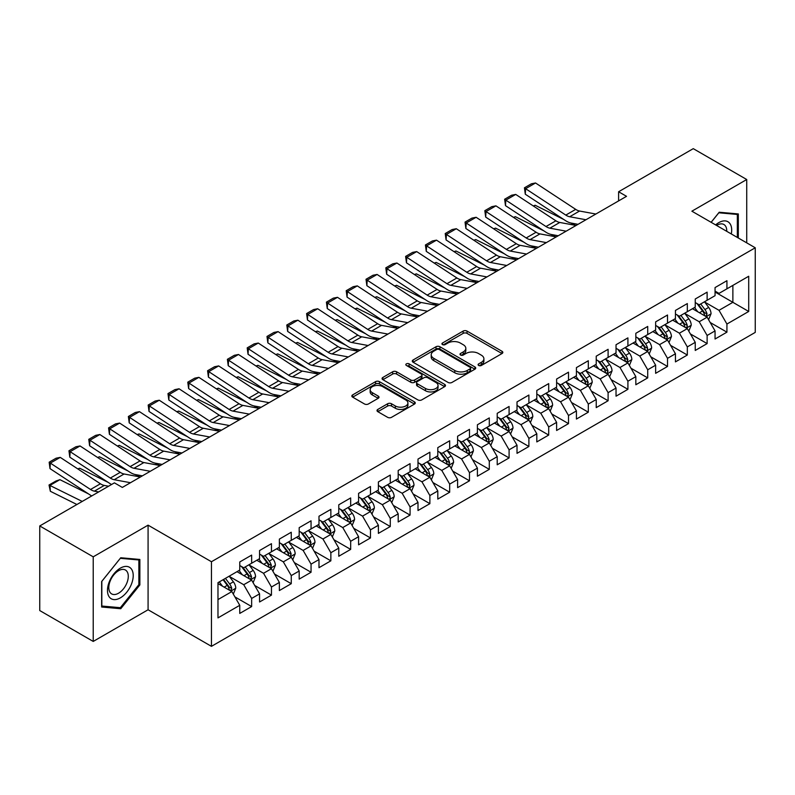 <?xml version="1.0" encoding="UTF-8"?>
<svg xmlns="http://www.w3.org/2000/svg" width="795" height="795" viewBox="0 0 795 795"><rect width="100%" height="100%" fill="white"/><g stroke="black" fill="none" stroke-linecap="round" stroke-linejoin="round"><path stroke-width="1.19" d="M478.65 365.462A1.928 1.113 0 0 0 481.373 365.462L502.023 353.536A2.753 1.59 0 0 0 502.828 352.414A2.753 1.59 0 0 0 502.023 351.291L467.033 331.088A2.753 1.59 0 0 0 463.147 331.088L442.497 343.013A1.928 1.113 0 0 0 441.931 343.798A1.928 1.113 0 0 0 442.497 344.583A1.928 1.113 0 0 0 445.22 344.583L447.893 343.043A8.795 5.078 0 0 1 460.335 343.043L463.247 344.732A8.795 5.078 0 0 1 465.82 348.319A8.795 5.078 0 0 1 463.247 351.907L460.573 353.457A1.928 1.113 0 0 0 460.007 354.242A1.928 1.113 0 0 0 460.573 355.027A1.928 1.113 0 0 0 463.296 355.027L465.969 353.477A8.795 5.078 0 0 1 478.411 353.477L481.323 355.166A8.795 5.078 0 0 1 483.897 358.754A8.795 5.078 0 0 1 481.323 362.351L478.65 363.891A1.928 1.113 0 0 0 478.083 364.676A1.928 1.113 0 0 0 478.65 365.462L478.65 363.891M377.814 409.425A2.753 1.59 0 0 0 377.009 410.548A2.753 1.59 0 0 0 377.814 411.671L387.632 417.335A2.753 1.59 0 0 0 391.518 417.335L414.453 404.099A2.753 1.59 0 0 0 415.258 402.976A2.753 1.59 0 0 0 414.453 401.853L379.463 381.65A2.753 1.59 0 0 0 375.578 381.65L352.642 394.896A2.753 1.59 0 0 0 351.837 396.019A2.753 1.59 0 0 0 352.642 397.142L364.498 403.979A2.753 1.59 0 0 0 368.383 403.979L378.201 398.315A2.753 1.59 0 0 0 379.006 397.192A2.753 1.59 0 0 0 378.201 396.069L372.318 392.68A7.354 4.243 0 0 1 370.172 389.679A7.354 4.243 0 0 1 374.703 385.754A7.354 4.243 0 0 1 382.723 386.668L405.758 399.974A7.354 4.243 0 0 1 407.915 402.976A7.354 4.243 0 0 1 403.373 406.901A7.354 4.243 0 0 1 395.353 405.977L391.518 403.761A2.753 1.59 0 0 0 387.632 403.761L377.814 409.425L377.814 411.671M93.224 556.828L93.224 641.436L148.079 609.765L148.079 525.157L93.224 556.828L39.75 525.952L114.41 482.853L122.331 487.424L626.53 196.325L618.609 191.754L618.609 200.897M148.079 525.157L211.45 561.737L755.25 247.782L755.25 332.389L211.45 646.345L211.45 561.737M746.734 242.863L746.734 179.521L691.879 211.192L755.25 247.782M746.734 179.521L693.27 148.655L618.609 191.754M448.082 382.435A2.753 1.59 0 0 0 451.967 382.435L474.913 369.198A2.753 1.59 0 0 0 475.718 368.075A2.753 1.59 0 0 0 474.913 366.952L439.923 346.749A2.753 1.59 0 0 0 436.028 346.749L413.092 359.986A2.753 1.59 0 0 0 412.287 361.109A2.753 1.59 0 0 0 413.092 362.232L448.082 382.435M407.159 365.879A1.928 1.113 0 0 1 409.107 366.147L409.107 363.862L444.683 384.402A2.753 1.59 0 0 1 445.488 385.525A2.753 1.59 0 0 1 444.683 386.648L421.748 399.885A2.753 1.59 0 0 1 417.862 399.885L382.872 379.682L382.872 377.446A2.753 1.59 0 0 0 382.067 378.569A2.753 1.59 0 0 0 382.872 379.682M382.872 377.446L392.68 371.772A2.753 1.59 0 0 1 396.576 371.772L410.767 379.97A2.753 1.59 0 0 0 414.652 379.97L421.161 376.204A2.753 1.59 0 0 0 421.966 375.081A2.753 1.59 0 0 0 421.161 373.958L406.384 365.432A1.928 1.113 0 0 1 405.828 364.647A1.928 1.113 0 0 1 407.01 363.623A1.928 1.113 0 0 1 409.107 363.862M715.053 292.023L732.871 302.319L732.871 285.395L748.711 276.253L726.928 288.823L726.928 280.705L715.053 287.571L715.053 295.68L707.123 300.262L707.123 292.143L695.247 299L695.247 307.118L687.327 311.69L687.327 303.571L675.442 310.438L675.442 318.557L667.522 323.128L667.522 315.009L655.636 321.866L655.636 329.985L647.716 334.556L647.716 326.437L635.831 333.304L635.831 341.423L627.911 345.994L627.911 337.875L616.036 344.732L616.036 352.851L608.105 357.422L608.105 349.303L596.23 356.17L596.23 364.289L588.31 368.86L588.31 360.741L576.425 367.598L576.425 375.717L568.505 380.288L568.505 372.179L556.619 379.036L556.619 387.155L548.699 391.726L548.699 383.607L536.814 390.464L536.814 398.583L528.894 403.154L528.894 395.045L517.018 401.902L517.018 410.021L509.088 414.592L509.088 406.474L497.213 413.33L497.213 421.449L489.293 426.031L489.293 417.912L477.407 424.769L477.407 432.887L469.487 437.459L469.487 429.34L457.602 436.207L457.602 444.316L449.682 448.897L449.682 440.778L437.797 447.635L437.797 455.754L429.876 460.325L429.876 452.206L418.001 459.073L418.001 467.182L410.071 471.763L410.071 463.644L398.196 470.501L398.196 478.62L390.275 483.191L390.275 475.072L378.39 481.939L378.39 490.058L370.47 494.629L370.47 486.51L358.585 493.367L358.585 501.486L350.665 506.057L350.665 497.938L338.779 504.805L338.779 512.924L330.859 517.495L330.859 509.376L318.984 516.233L318.984 524.352L311.054 528.923L311.054 520.805L299.178 527.671L299.178 535.79L291.258 540.361L291.258 532.243L279.373 539.099L279.373 547.218L271.453 551.79L271.453 543.681L259.567 550.538L259.567 558.656L251.647 563.228L251.647 555.109L239.762 561.966L239.762 570.085L217.979 582.665L217.979 617.884L239.762 605.303L231.842 591.579L217.979 583.58M748.711 276.253L748.711 311.461L726.928 324.042L719.008 310.318L704.648 302.03M710.193 322.502L726.928 332.161L726.928 324.042M726.928 332.161L715.053 339.018L715.053 330.899L707.123 335.47L699.202 321.756L684.853 313.469M690.398 333.93L707.123 343.589L707.123 335.47M707.123 343.589L695.247 350.456L695.247 342.337L687.327 346.908L679.407 333.184L665.047 324.897M670.592 345.368L687.327 355.027L687.327 346.908M687.327 355.027L675.442 361.884L675.442 353.765L667.522 358.336L659.602 344.623L645.242 336.335M650.787 356.796L667.522 366.455L667.522 358.336M667.522 366.455L655.636 373.322L655.636 365.203L647.716 369.774L639.796 356.051L625.436 347.763M630.982 368.234L647.716 377.893L647.716 369.774M647.716 377.893L635.831 384.75L635.831 376.631L627.911 381.212L619.991 367.489L605.631 359.201M611.176 379.662L627.911 389.321L627.911 381.212M627.911 389.321L616.036 396.188L616.036 388.069L608.105 392.641L600.185 378.917L585.836 370.629M591.381 391.1L608.105 400.76L608.105 392.641M608.105 400.76L596.23 407.616L596.23 399.497L588.31 404.079L580.39 390.355L566.03 382.067M571.575 402.528L588.31 412.188L588.31 404.079M588.31 412.188L576.425 419.054L576.425 410.935L568.505 415.507L560.584 401.783L546.225 393.495M551.77 413.966L568.505 423.626L568.505 415.507M568.505 423.626L556.619 430.483L556.619 422.364L548.699 426.945L540.779 413.221L526.419 404.933M531.964 425.395L548.699 435.064L548.699 426.945M548.699 435.064L536.814 441.921L536.814 433.802L528.894 438.373L520.973 424.659L506.614 416.361M512.159 436.833L528.894 446.492L528.894 438.373M528.894 446.492L517.018 453.349L517.018 445.24L509.088 449.811L501.168 436.087L486.818 427.799M492.363 448.261L509.088 457.93L509.088 449.811M509.088 457.93L497.213 464.787L497.213 456.668L489.293 461.239L481.373 447.525L467.013 439.228M472.558 459.699L489.293 469.358L489.293 461.239M489.293 469.358L477.407 476.215L477.407 468.106L469.487 472.677L461.567 458.953L447.207 450.666M452.753 471.127L469.487 480.796L469.487 472.677M469.487 480.796L457.602 487.653L457.602 479.534L449.682 484.105L441.762 470.392L427.402 462.104M432.947 482.565L449.682 492.224L449.682 484.105M449.682 492.224L437.797 499.091L437.797 490.972L429.876 495.543L421.956 481.82L407.597 473.532M413.142 494.003L429.876 503.662L429.876 495.543M429.876 503.662L418.001 510.519L418.001 502.4L410.071 506.972L402.151 493.258L387.791 484.97M393.346 505.431L410.071 515.09L410.071 506.972M410.071 515.09L398.196 521.957L398.196 513.838L390.275 518.41L382.355 504.686L367.996 496.398M373.541 516.869L390.275 526.529L390.275 518.41M390.275 526.529L378.39 533.385L378.39 525.266L370.47 529.838L362.55 516.124L348.19 507.836M353.735 528.297L370.47 537.957L370.47 529.838M370.47 537.957L358.585 544.823L358.585 536.705L350.665 541.276L342.744 527.552L328.385 519.264M333.93 539.735L350.665 549.395L350.665 541.276M350.665 549.395L338.779 556.252L338.779 548.133L330.859 552.714L322.939 538.99L308.579 530.702M314.124 551.164L330.859 560.823L330.859 552.714M330.859 560.823L318.984 567.69L318.984 559.571L311.054 564.142L303.134 550.418L288.774 542.13M294.329 562.602L311.054 572.261L311.054 564.142M311.054 572.261L299.178 579.118L299.178 570.999L291.258 575.58L283.328 561.856L268.978 553.568M274.523 574.03L291.258 583.689L291.258 575.58M291.258 583.689L279.373 590.556L279.373 582.437L271.453 587.008L263.533 573.284L249.173 564.997M254.718 585.468L271.453 595.127L271.453 587.008M271.453 595.127L259.567 601.984L259.567 593.865L251.647 598.446L243.727 584.722L229.367 576.435M234.913 596.896L251.647 606.565L251.647 598.446M251.647 606.565L239.762 613.422L239.762 605.303M239.762 565.513L243.727 567.799L251.647 563.228M217.979 599.589L231.842 591.579M259.567 554.085L263.533 556.371L271.453 551.79M243.727 584.722L251.647 580.151L236.989 571.684M259.567 593.865L251.647 580.151M279.373 542.647L283.328 544.933L291.258 540.361M263.533 573.284L271.453 568.713L256.795 560.256M279.373 582.437L271.453 568.713M299.178 531.209L303.134 533.505L311.054 528.923M283.328 561.856L291.258 557.285L276.6 548.818M299.178 570.999L291.258 557.285M318.984 519.781L322.939 522.067L330.859 517.495M303.134 550.418L311.054 545.847L296.406 537.39M318.984 559.571L311.054 545.847M338.779 508.343L342.744 510.638L350.665 506.057M322.939 538.99L330.859 534.419L316.211 525.952M338.779 548.133L330.859 534.419M358.585 496.915L362.55 499.2L370.47 494.629M342.744 527.552L350.665 522.981L336.007 514.524M358.585 536.705L350.665 522.981M378.39 485.477L382.355 487.762L390.275 483.191M362.55 516.124L370.47 511.553L355.812 503.086M378.39 525.266L370.47 511.553M398.196 474.049L402.151 476.334L410.071 471.763M382.355 504.686L390.275 500.115L375.618 491.658M398.196 513.838L390.275 500.115M418.001 462.611L421.956 464.896L429.876 460.325M402.151 493.258L410.071 488.687L395.423 480.22M418.001 502.4L410.071 488.687M437.797 451.182L441.762 453.468L449.682 448.897M421.956 481.82L429.876 477.248L415.228 468.792M437.797 490.972L429.876 477.248M457.602 439.744L461.567 442.03L469.487 437.459M441.762 470.392L449.682 465.81L435.024 457.354M457.602 479.534L449.682 465.81M477.407 428.316L481.373 430.602L489.293 426.031M461.567 458.953L469.487 454.382L454.829 445.925M477.407 468.106L469.487 454.382M497.213 416.878L501.168 419.164L509.088 414.592M481.373 447.525L489.293 442.944L474.635 434.487M497.213 456.668L489.293 442.944M517.018 405.45L520.973 407.736L528.894 403.154M501.168 436.087L509.088 431.516L494.44 423.049M517.018 445.24L509.088 431.516M536.814 394.012L540.779 396.298L548.699 391.726M520.973 424.659L528.894 420.078L514.246 411.621M536.814 433.802L528.894 420.078M556.619 382.584L560.584 384.869L568.505 380.288M540.779 413.221L548.699 408.65L534.041 400.183M556.619 422.364L548.699 408.65M576.425 371.146L580.39 373.431L588.31 368.86M560.584 401.783L568.505 397.212L553.847 388.755M576.425 410.935L568.505 397.212M596.23 359.708L600.185 362.003L608.105 357.422M580.39 390.355L588.31 385.784L573.652 377.317M596.23 399.497L588.31 385.784M616.036 348.28L619.991 350.565L627.911 345.994M600.185 378.917L608.105 374.346L593.458 365.889M616.036 388.069L608.105 374.346M635.831 336.841L639.796 339.137L647.716 334.556M619.991 367.489L627.911 362.918L613.263 354.451M635.831 376.631L627.911 362.918M655.636 325.413L659.602 327.699L667.522 323.128M639.796 356.051L647.716 351.479L633.058 343.023M655.636 365.203L647.716 351.479M675.442 313.975L679.407 316.261L687.327 311.69M659.602 344.623L667.522 340.051L652.864 331.585M675.442 353.765L667.522 340.051M695.247 302.547L699.202 304.833L707.123 300.262M679.407 333.184L687.327 328.613L672.669 320.156M695.247 342.337L687.327 328.613M715.053 291.109L719.008 293.395L726.928 288.823M699.202 321.756L707.123 317.185L692.475 308.718M715.053 330.899L707.123 317.185M39.75 525.952L39.75 610.56L93.224 641.436M148.079 609.765L211.45 646.345M719.008 310.318L732.871 302.319L748.711 311.461M738.317 238.003L738.317 213.944L719.207 212.235L711.118 222.302M139.86 584.941L139.86 559.461L120.751 557.752L101.641 581.533L101.641 607.012L120.751 608.722L139.86 584.941L138.867 584.375M479.425 365.73L481.323 364.637A8.795 5.078 0 0 0 483.897 361.039L483.897 358.754M465.82 348.319L465.82 350.605A8.795 5.078 0 0 1 463.247 354.192L461.339 355.295M501.993 353.556L467.033 333.383A2.753 1.59 0 0 0 463.147 333.383L443.262 344.861M474.873 369.218L439.923 349.035A2.753 1.59 0 0 0 436.028 349.035L413.132 362.252M470.054 368.86A1.928 1.113 0 0 0 470.61 368.075A1.928 1.113 0 0 0 470.054 367.29L439.337 349.552A1.928 1.113 0 0 0 436.614 349.552L433.802 351.181A8.795 5.078 0 0 0 431.218 354.769A8.795 5.078 0 0 0 433.802 358.366L454.79 370.48A8.795 5.078 0 0 0 467.231 370.48L470.054 368.86L470.054 371.146A1.928 1.113 0 0 0 470.61 370.361L470.61 368.075M431.218 354.769L431.218 357.054A8.795 5.078 0 0 0 433.802 360.652L433.802 358.366M470.054 371.146L467.231 372.776A8.795 5.078 0 0 1 454.79 372.776L433.802 360.652M382.902 379.712L392.68 374.057L392.68 371.772M421.966 375.081L421.966 377.377A2.753 1.59 0 0 1 421.161 378.49L414.652 382.256A2.753 1.59 0 0 1 410.767 382.256L396.576 374.057A2.753 1.59 0 0 0 392.68 374.057M409.107 366.147L444.644 386.668M425.484 388.467A7.354 4.243 0 0 0 433.504 389.391A7.354 4.243 0 0 0 438.045 385.466A7.354 4.243 0 0 0 435.889 382.465L427.77 377.774A2.753 1.59 0 0 0 423.884 377.774L417.375 381.54A2.753 1.59 0 0 0 416.57 382.663A2.753 1.59 0 0 0 417.375 383.786L425.484 388.467L425.484 390.752A7.354 4.243 0 0 0 433.504 391.677A7.354 4.243 0 0 0 438.045 387.751L438.045 385.466M416.57 382.663L416.57 384.949A2.753 1.59 0 0 0 417.375 386.072L417.375 383.786M425.484 390.752L417.375 386.072M407.915 402.976L407.915 405.261A7.354 4.243 0 0 1 403.373 409.187A7.354 4.243 0 0 1 395.353 408.262L391.518 406.046A2.753 1.59 0 0 0 387.632 406.046L377.854 411.691M370.172 389.679L370.172 391.965A7.354 4.243 0 0 0 372.318 394.966L372.318 392.68M378.162 398.335L372.318 394.966M414.453 401.853L414.453 404.099L379.463 383.935A2.753 1.59 0 0 0 375.578 383.935L352.682 397.162M118.723 607.549L120.751 608.722M708.593 319.719L711.048 313.727A7.423 4.283 -120 0 0 708.683 307.407L704.469 301.792M533.236 205.925L535.184 205.259L563.744 219.47M570.8 222.978L575.361 225.253A21.008 12.124 60 0 1 575.61 225.383M697.771 311.779L694.572 307.506M705.731 316.37L707.043 314.045A7.423 4.283 -120 0 0 704.917 309.583L700.713 303.968M698.308 304.316L703.505 311.252A3.776 2.186 60 0 1 704.191 312.395L707.043 314.045M697.006 303.561L702.542 310.954A7.423 4.283 60 0 1 704.668 315.416L704.817 315.844M535.184 205.259L533.614 206.163M585.965 219.748L569.677 216.747A14.002 8.089 60 0 1 565.802 215.097L525.624 188.703L525.286 194.209L565.464 220.603A21.008 12.124 -120 0 0 571.267 223.077L578.035 224.329M595.862 214.034L579.575 211.033A14.002 8.089 60 0 1 575.699 209.373L535.532 182.979L525.624 188.703L524.442 187.809L531.368 183.804L535.532 182.979M525.286 194.209L524.442 187.809M688.788 331.147L691.243 325.165A7.423 4.283 -120 0 0 688.877 318.845L684.674 313.22M513.441 217.353L515.389 216.687L543.939 230.908M550.995 234.416L555.556 236.691A21.008 12.124 60 0 1 555.804 236.811M677.966 323.207L674.766 318.944M685.926 327.808L687.079 326.775L687.238 325.473A7.423 4.283 -120 0 0 685.111 321.011L680.908 315.396M678.503 315.744L683.7 322.681A3.776 2.186 60 0 1 684.386 323.833L687.238 325.473M677.201 314.989L682.736 322.382A7.423 4.283 60 0 1 684.863 326.844L685.012 327.282M515.389 216.687L513.808 217.601M668.983 342.585L671.437 336.593A7.423 4.283 -120 0 0 669.072 330.273L664.868 324.658M493.635 228.791L495.583 228.125L524.134 242.336M531.189 245.844L535.76 248.12A21.008 12.124 60 0 1 536.009 248.249M658.161 334.645L654.961 330.372M666.121 339.236L667.432 336.911A7.423 4.283 -120 0 0 665.306 332.449L661.102 326.834M658.697 327.182L663.895 334.119A3.776 2.186 60 0 1 664.58 335.261L667.432 336.911M657.395 326.427L662.931 333.821A7.423 4.283 60 0 1 665.057 338.282L665.206 338.71M495.583 228.125L494.003 229.04M566.159 231.176L549.872 228.175A14.002 8.089 60 0 1 545.996 226.525L505.819 200.131L505.481 205.637L545.658 232.031A21.008 12.124 -120 0 0 551.462 234.515L558.229 235.757M576.067 225.462L559.769 222.461A14.002 8.089 60 0 1 555.904 220.811L515.726 194.417L505.819 200.131L504.636 199.237L511.573 195.242L515.726 194.417M505.481 205.637L504.636 199.237M546.354 242.614L530.066 239.613A14.002 8.089 60 0 1 526.191 237.963L486.023 211.569L485.675 217.075L525.853 243.469A21.008 12.124 -120 0 0 531.666 245.943L538.424 247.195M556.261 236.9L539.974 233.899A14.002 8.089 60 0 1 536.098 232.239L495.921 205.845L486.023 211.569L484.831 210.675L491.767 206.67L495.921 205.845M485.675 217.075L484.831 210.675M731.291 233.949A18.206 10.514 120 0 0 729.959 223.624A18.206 10.514 120 0 0 715.639 224.915M726.739 231.315A13.783 7.96 120 0 0 725.447 225.949A13.783 7.96 120 0 0 723.897 224.508A13.783 7.96 120 0 0 716.573 225.452M718.769 212.782L737.333 214.451L737.333 237.427M736.1 213.746L737.333 214.451M711.157 222.322L718.809 212.802M109.203 596.876A18.206 10.514 120 0 0 126.783 592.166A18.206 10.514 120 0 0 131.493 569.141A18.206 10.514 120 0 0 113.914 573.851A18.206 10.514 120 0 0 109.203 596.876M110.108 592.464A13.783 7.96 120 0 0 111.658 593.905A13.783 7.96 120 0 0 124.477 587.465A13.783 7.96 120 0 0 126.981 571.466A13.783 7.96 120 0 0 125.441 570.025A13.783 7.96 120 0 0 112.612 576.464A13.783 7.96 120 0 0 110.108 592.464M120.353 558.319L138.867 559.968L138.867 584.663L120.353 607.698L101.83 606.038L101.83 581.354L120.313 558.299M137.644 559.263L138.867 559.968M649.187 354.023L651.642 348.031A7.423 4.283 -120 0 0 649.267 341.711L645.063 336.096M473.83 240.219L475.778 239.563L504.328 253.774M511.384 257.282L515.955 259.558A21.008 12.124 60 0 1 516.203 259.677M638.355 346.073L635.155 341.81M646.315 350.675L647.468 349.641L647.627 348.339A7.423 4.283 -120 0 0 645.51 343.877L641.297 338.263M638.902 338.61L644.089 345.547A3.776 2.186 60 0 1 644.785 346.7L647.627 348.339M637.59 337.865L643.125 345.249A7.423 4.283 60 0 1 645.252 349.721L645.401 350.148M475.778 239.563L474.198 240.468M629.382 365.452L631.836 359.459A7.423 4.283 -120 0 0 629.461 353.139L625.258 347.524M454.024 251.657L455.972 250.991L484.533 265.202M491.578 268.72L496.15 270.986A21.008 12.124 60 0 1 496.398 271.115M618.55 357.512L615.36 353.238M626.52 362.103L627.831 359.777A7.423 4.283 -120 0 0 625.705 355.315L621.491 349.701M619.096 350.048L624.294 356.985A3.776 2.186 60 0 1 624.979 358.128L627.831 359.777M617.785 349.293L623.33 356.687A7.423 4.283 60 0 1 625.446 361.149L625.605 361.576M455.972 250.991L454.402 251.906M526.548 254.052L510.261 251.051A14.002 8.089 60 0 1 506.395 249.392L466.218 222.998L465.88 228.503L506.047 254.897A21.008 12.124 -120 0 0 511.861 257.381L518.628 258.623M536.456 248.328L520.169 245.327A14.002 8.089 60 0 1 516.293 243.677L476.116 217.283L466.218 222.998L465.035 222.103L471.962 218.108L476.116 217.283M465.88 228.503L465.035 222.103M506.753 265.48L490.455 262.479A14.002 8.089 60 0 1 486.59 260.83L446.412 234.436L446.075 239.941L486.252 266.335A21.008 12.124 -120 0 0 492.055 268.809L498.823 270.062M516.651 259.766L500.363 256.765A14.002 8.089 60 0 1 496.487 255.116L456.31 228.721L446.412 234.436L445.23 233.541L452.156 229.536L456.31 228.721M446.075 239.941L445.23 233.541M609.576 376.89L612.031 370.897A7.423 4.283 -120 0 0 609.666 364.577L605.452 358.962M434.219 263.095L436.167 262.429L464.727 276.64M471.783 280.148L476.344 282.424A21.008 12.124 60 0 1 476.593 282.553M598.754 368.94L595.554 364.676M606.714 373.541L608.026 371.215A7.423 4.283 -120 0 0 605.899 366.743L601.696 361.129M599.291 361.477L604.488 368.413A3.776 2.186 60 0 1 605.174 369.566L608.026 371.215M597.989 360.731L603.524 368.115A7.423 4.283 60 0 1 605.651 372.587L605.8 373.014M436.167 262.429L434.597 263.334M486.947 276.918L470.66 273.917A14.002 8.089 60 0 1 466.784 272.258L426.607 245.864L426.269 251.369L466.446 277.763A21.008 12.124 -120 0 0 472.25 280.247L479.017 281.49M496.845 271.194L480.558 268.193A14.002 8.089 60 0 1 476.682 266.544L436.515 240.15L426.607 245.864L425.424 244.969L432.351 240.974L436.515 240.15M426.269 251.369L425.424 244.969M589.771 388.318L592.225 382.325A7.423 4.283 -120 0 0 589.86 376.005L585.647 370.391M414.424 274.523L416.371 273.858L444.922 288.068M451.977 291.586L456.539 293.852A21.008 12.124 60 0 1 456.787 293.981M578.949 380.378L575.749 376.105M586.909 384.969L588.221 382.643A7.423 4.283 -120 0 0 586.094 378.182L581.89 372.567M579.485 372.915L584.683 379.851A3.776 2.186 60 0 1 585.368 381.004L588.221 382.643M578.184 372.159L583.719 379.553A7.423 4.283 60 0 1 585.845 384.015L585.995 384.442M416.371 273.858L414.791 274.772M467.142 288.347L450.854 285.345A14.002 8.089 60 0 1 446.979 283.696L406.802 257.302L406.464 262.807L446.641 289.201A21.008 12.124 -120 0 0 452.444 291.676L459.212 292.928M477.04 282.632L460.752 279.631A14.002 8.089 60 0 1 456.887 277.982L416.709 251.588L406.802 257.302L405.619 256.407L412.555 252.403L416.709 251.588M406.464 262.807L405.619 256.407M569.965 399.756L572.42 393.764A7.423 4.283 -120 0 0 570.055 387.443L565.851 381.829M394.618 285.962L396.566 285.296L425.116 299.506M432.172 303.014L436.743 305.29A21.008 12.124 60 0 1 436.992 305.419M559.143 391.816L555.944 387.543M567.103 396.407L568.415 394.082A7.423 4.283 -120 0 0 566.288 389.61L562.085 383.995M559.68 384.343L564.877 391.279A3.776 2.186 60 0 1 565.563 392.432L568.415 394.082M558.378 383.597L563.913 390.981A7.423 4.283 60 0 1 566.04 395.453L566.189 395.88M396.566 285.296L394.986 286.2M550.17 411.184L552.624 405.192A7.423 4.283 -120 0 0 550.249 398.871L546.046 393.257M374.813 297.39L376.76 296.724L405.311 310.934M412.366 314.452L416.938 316.718A21.008 12.124 60 0 1 417.186 316.847M539.338 403.244L536.138 398.971M547.298 407.845L548.61 405.51A7.423 4.283 -120 0 0 546.493 401.048L542.279 395.433M539.885 395.781L545.072 402.717A3.776 2.186 60 0 1 545.768 403.87L548.61 405.51M538.573 395.026L544.108 402.419A7.423 4.283 60 0 1 546.235 406.881L546.384 407.308M376.76 296.724L375.18 297.638M530.364 422.622L532.819 416.63A7.423 4.283 -120 0 0 530.444 410.309L526.24 404.695M355.007 308.828L356.955 308.162L385.515 322.373M392.561 325.88L397.132 328.156A21.008 12.124 60 0 1 397.381 328.285M519.532 414.682L516.343 410.409M527.502 419.273L528.814 416.948A7.423 4.283 -120 0 0 526.688 412.476L522.474 406.861M520.079 407.219L525.276 414.155A3.776 2.186 60 0 1 525.962 415.298L528.814 416.948M518.767 406.464L524.312 413.857A7.423 4.283 60 0 1 526.429 418.319L526.588 418.746M356.955 308.162L355.385 309.066M510.559 434.05L513.014 428.058A7.423 4.283 -120 0 0 510.648 421.738L506.435 416.123M335.202 320.256L337.15 319.59L365.71 333.801M372.766 337.319L377.327 339.594A21.008 12.124 60 0 1 377.575 339.713M499.737 426.11L496.537 421.847M507.697 430.711L509.009 428.376A7.423 4.283 -120 0 0 506.882 423.914L502.678 418.299M500.274 418.647L505.471 425.583A3.776 2.186 60 0 1 506.157 426.736L509.009 428.376M498.972 417.892L504.507 425.285A7.423 4.283 60 0 1 506.634 429.747L506.783 430.175M337.15 319.59L335.579 320.504M490.753 445.488L493.208 439.496A7.423 4.283 -120 0 0 490.843 433.176L486.629 427.561M315.406 331.694L317.354 331.028L345.904 345.239M352.96 348.747L357.521 351.022A21.008 12.124 60 0 1 357.77 351.151M479.932 437.548L476.732 433.275M487.892 442.139L489.203 439.814A7.423 4.283 -120 0 0 487.077 435.352L482.873 429.727M480.468 430.085L485.666 437.021A3.776 2.186 60 0 1 486.351 438.164L489.203 439.814M479.166 429.33L484.702 436.723A7.423 4.283 60 0 1 486.828 441.185L486.977 441.613M317.354 331.028L315.774 331.932M470.948 456.916L473.403 450.924A7.423 4.283 -120 0 0 471.038 444.604L466.834 438.989M295.601 343.122L297.549 342.456L326.099 356.677M333.155 360.185L337.726 362.46A21.008 12.124 60 0 1 337.974 362.58M460.126 448.976L456.926 444.713M468.086 453.577L469.239 452.544L469.398 451.242A7.423 4.283 -120 0 0 467.271 446.78L463.068 441.165M460.663 441.513L465.86 448.45A3.776 2.186 60 0 1 466.546 449.602L469.398 451.242M459.361 440.758L464.896 448.151A7.423 4.283 60 0 1 467.023 452.613L467.172 453.051M297.549 342.456L295.969 343.37M451.153 468.354L453.607 462.362A7.423 4.283 -120 0 0 451.232 456.042L447.029 450.427M275.795 354.56L277.743 353.894L306.294 368.105M313.349 371.613L317.921 373.889A21.008 12.124 60 0 1 318.169 374.018M440.321 460.414L437.121 456.141M448.281 465.005L449.592 462.68A7.423 4.283 -120 0 0 447.476 458.218L443.262 452.594M440.867 452.951L446.055 459.888A3.776 2.186 60 0 1 446.75 461.03L449.592 462.68M439.555 452.196L445.091 459.59A7.423 4.283 60 0 1 447.217 464.051L447.366 464.479M277.743 353.894L276.163 354.799M431.347 479.783L433.802 473.79A7.423 4.283 -120 0 0 431.427 467.48L427.223 461.855M255.99 365.988L257.938 365.322L286.498 379.543M293.544 383.051L298.115 385.327A21.008 12.124 60 0 1 298.363 385.446M420.515 471.842L417.325 467.579M428.475 476.444L429.797 474.108A7.423 4.283 -120 0 0 427.67 469.646L423.457 464.032M421.062 464.379L426.259 471.316A3.776 2.186 60 0 1 426.945 472.469L429.797 474.108M419.75 463.624L425.295 471.018A7.423 4.283 60 0 1 427.412 475.48L427.571 475.917M257.938 365.322L256.368 366.237M411.542 491.221L413.996 485.228A7.423 4.283 -120 0 0 411.631 478.908L407.418 473.293M236.185 377.426L238.132 376.76L266.693 390.971M273.748 394.479L278.31 396.755A21.008 12.124 60 0 1 278.558 396.884M400.72 483.281L397.52 479.007M408.68 487.872L409.991 485.546A7.423 4.283 -120 0 0 407.865 481.084L403.661 475.47M401.256 475.817L406.454 482.754A3.776 2.186 60 0 1 407.139 483.897L409.991 485.546M399.955 475.062L405.49 482.456A7.423 4.283 60 0 1 407.616 486.918L407.765 487.345M238.132 376.76L236.562 377.665M391.736 502.649L394.191 496.666A7.423 4.283 -120 0 0 391.826 490.346L387.612 484.721M216.379 388.854L218.327 388.189L246.887 402.409M253.943 405.917L258.504 408.193A21.008 12.124 60 0 1 258.753 408.312M380.914 494.709L377.714 490.445M388.874 499.31L390.027 498.276L390.186 496.974A7.423 4.283 -120 0 0 388.059 492.512L383.856 486.898M381.451 487.246L386.648 494.182A3.776 2.186 60 0 1 387.334 495.335L390.186 496.974M380.149 486.49L385.684 493.884A7.423 4.283 60 0 1 387.811 498.346L387.96 498.783M218.327 388.189L216.757 389.103M371.931 514.087L374.385 508.094A7.423 4.283 -120 0 0 372.02 501.774L367.817 496.159M196.584 400.292L198.531 399.627L227.082 413.837M234.137 417.345L238.709 419.621A21.008 12.124 60 0 1 238.957 419.75M361.109 506.147L357.909 501.874M369.069 510.738L370.381 508.412A7.423 4.283 -120 0 0 368.254 503.951L364.05 498.336M361.646 498.684L366.843 505.62A3.776 2.186 60 0 1 367.529 506.763L370.381 508.412M360.344 497.928L365.879 505.322A7.423 4.283 60 0 1 368.005 509.784L368.155 510.211M198.531 399.627L196.951 400.541M352.125 525.525L354.59 519.532A7.423 4.283 -120 0 0 352.215 513.212L348.011 507.598M176.778 411.721L178.726 411.065L207.276 425.275M214.332 428.783L218.903 431.059A21.008 12.124 60 0 1 219.152 431.178M341.303 517.575L338.104 513.312M349.263 522.176L350.416 521.142L350.575 519.841A7.423 4.283 -120 0 0 348.458 515.379L344.245 509.764M341.85 510.112L347.037 517.048A3.776 2.186 60 0 1 347.733 518.201L350.575 519.841M340.538 509.366L346.073 516.75A7.423 4.283 60 0 1 348.2 521.222L348.349 521.649M178.726 411.065L177.146 411.969M332.33 536.953L334.784 530.961A7.423 4.283 -120 0 0 332.409 524.64L328.206 519.026M156.973 423.159L158.921 422.493L187.481 436.703M194.527 440.221L199.098 442.487A21.008 12.124 60 0 1 199.346 442.616M321.498 529.013L318.308 524.74M329.458 533.604L330.78 531.279A7.423 4.283 -120 0 0 328.653 526.817L324.44 521.202M322.045 521.55L327.242 528.486A3.776 2.186 60 0 1 327.928 529.629L330.78 531.279M320.733 520.795L326.278 528.188A7.423 4.283 60 0 1 328.395 532.65L328.544 533.077M158.921 422.493L157.35 423.407M312.524 548.391L314.979 542.399A7.423 4.283 -120 0 0 312.614 536.078L308.4 530.464M137.167 434.597L139.115 433.931L167.675 448.142M174.731 451.649L179.292 453.925A21.008 12.124 60 0 1 179.541 454.054M301.703 540.441L298.503 536.178M309.662 545.042L310.974 542.717A7.423 4.283 -120 0 0 308.848 538.245L304.644 532.63M302.239 532.978L307.436 539.914A3.776 2.186 60 0 1 308.122 541.067L310.974 542.717M300.937 532.233L306.472 539.616A7.423 4.283 60 0 1 308.599 544.088L308.748 544.515M139.115 433.931L137.545 434.835M447.337 299.785L431.049 296.783A14.002 8.089 60 0 1 427.173 295.124L387.006 268.73L386.658 274.245L426.835 300.639A21.008 12.124 -120 0 0 432.649 303.114L439.406 304.356M457.244 294.061L440.947 291.059A14.002 8.089 60 0 1 437.081 289.41L396.904 263.016L387.006 268.73L385.814 267.845L392.75 263.841L396.904 263.016M386.658 274.245L385.814 267.845M427.531 311.213L411.244 308.212A14.002 8.089 60 0 1 407.378 306.562L367.201 280.168L366.863 285.673L407.03 312.067A21.008 12.124 -120 0 0 412.844 314.542L419.611 315.794M437.439 305.499L421.151 302.498A14.002 8.089 60 0 1 417.276 300.848L377.098 274.454L367.201 280.168L366.018 279.274L372.944 275.269L377.098 274.454M366.863 285.673L366.018 279.274M407.736 322.651L391.438 319.65A14.002 8.089 60 0 1 387.572 317.99L347.395 291.596L347.057 297.111L387.235 323.505A21.008 12.124 -120 0 0 393.038 325.98L399.805 327.222M417.633 316.927L401.346 313.926A14.002 8.089 60 0 1 397.47 312.276L357.293 285.882L347.395 291.596L346.213 290.712L353.139 286.707L357.293 285.882M347.057 297.111L346.213 290.712M387.93 334.079L371.643 331.078A14.002 8.089 60 0 1 367.767 329.428L327.59 303.034L327.252 308.54L367.429 334.934A21.008 12.124 -120 0 0 373.233 337.418L380 338.66M397.828 328.365L381.54 325.364A14.002 8.089 60 0 1 377.665 323.714L337.497 297.32L327.59 303.034L326.407 302.14L333.334 298.135L337.497 297.32M327.252 308.54L326.407 302.14M368.125 345.517L351.837 342.516A14.002 8.089 60 0 1 347.962 340.866L307.784 314.472L307.446 319.978L347.624 346.372A21.008 12.124 -120 0 0 353.427 348.846L360.195 350.088M378.022 339.803L361.735 336.802A14.002 8.089 60 0 1 357.869 335.142L317.692 308.748L307.784 314.472L306.602 313.578L313.538 309.573L317.692 308.748M307.446 319.978L306.602 313.578M348.319 356.945L332.032 353.944A14.002 8.089 60 0 1 328.156 352.294L287.989 325.9L287.641 331.406L327.818 357.8A21.008 12.124 -120 0 0 333.632 360.284L340.389 361.526M358.227 351.231L341.93 348.23A14.002 8.089 60 0 1 338.064 346.58L297.887 320.186L287.989 325.9L286.796 325.006L293.733 321.011L297.887 320.186M287.641 331.406L286.796 325.006M328.514 368.383L312.226 365.382A14.002 8.089 60 0 1 308.361 363.732L268.183 337.338L267.845 342.844L308.013 369.238A21.008 12.124 -120 0 0 313.826 371.712L320.594 372.964M338.422 362.669L322.134 359.668A14.002 8.089 60 0 1 318.258 358.008L278.081 331.614L268.183 337.338L266.991 336.444L273.927 332.439L278.081 331.614M267.845 342.844L266.991 336.444M308.718 379.811L292.421 376.81A14.002 8.089 60 0 1 288.555 375.161L248.378 348.767L248.04 354.272L288.217 380.666A21.008 12.124 -120 0 0 294.021 383.15L300.788 384.392M318.616 374.097L302.329 371.096A14.002 8.089 60 0 1 298.453 369.446L258.276 343.052L248.378 348.767L247.195 347.872L254.122 343.877L258.276 343.052M248.04 354.272L247.195 347.872M288.913 391.249L272.625 388.248A14.002 8.089 60 0 1 268.75 386.599L228.572 360.205L228.235 365.71L268.412 392.104A21.008 12.124 -120 0 0 274.215 394.578L280.983 395.831M298.811 385.535L282.523 382.534A14.002 8.089 60 0 1 278.647 380.875L238.48 354.481L228.572 360.205L227.39 359.31L234.316 355.305L238.48 354.481M228.235 365.71L227.39 359.31M269.108 402.677L252.82 399.676A14.002 8.089 60 0 1 248.944 398.027L208.767 371.633L208.429 377.138L248.606 403.532A21.008 12.124 -120 0 0 254.41 406.016L261.177 407.259M279.005 396.963L262.718 393.962A14.002 8.089 60 0 1 258.852 392.313L218.675 365.919L208.767 371.633L207.584 370.738L214.521 366.743L218.675 365.919M208.429 377.138L207.584 370.738M249.302 414.116L233.014 411.114A14.002 8.089 60 0 1 229.139 409.465L188.971 383.071L188.624 388.576L228.801 414.97A21.008 12.124 -120 0 0 234.614 417.445L241.372 418.697M259.21 408.401L242.912 405.4A14.002 8.089 60 0 1 239.047 403.741L198.869 377.347L188.971 383.071L187.779 382.176L194.715 378.172L198.869 377.347M188.624 388.576L187.779 382.176M229.497 425.554L213.209 422.552A14.002 8.089 60 0 1 209.343 420.893L169.166 394.499L168.818 400.004L208.996 426.398A21.008 12.124 -120 0 0 214.809 428.883L221.567 430.125M239.404 419.83L223.117 416.828A14.002 8.089 60 0 1 219.241 415.179L179.064 388.785L169.166 394.499L167.974 393.604L174.91 389.61L179.064 388.785M168.818 400.004L167.974 393.604M209.701 436.982L193.404 433.981A14.002 8.089 60 0 1 189.538 432.331L149.361 405.937L149.023 411.442L189.2 437.836A21.008 12.124 -120 0 0 195.004 440.311L201.771 441.563M219.599 431.268L203.311 428.267A14.002 8.089 60 0 1 199.436 426.617L159.258 400.223L149.361 405.937L148.178 405.043L155.105 401.038L159.258 400.223M149.023 411.442L148.178 405.043M189.896 448.42L173.608 445.419A14.002 8.089 60 0 1 169.733 443.759L129.555 417.365L129.217 422.87L169.395 449.264A21.008 12.124 -120 0 0 175.198 451.749L181.966 452.991M199.793 442.696L183.506 439.695A14.002 8.089 60 0 1 179.63 438.045L139.463 411.651L129.555 417.365L128.373 416.481L135.299 412.476L139.463 411.651M129.217 422.87L128.373 416.481M292.719 559.819L295.174 553.827A7.423 4.283 -120 0 0 292.808 547.507L288.595 541.892M117.362 446.025L119.31 445.359L147.87 459.57M154.926 463.088L159.487 465.353A21.008 12.124 60 0 1 159.735 465.482M281.897 551.879L278.697 547.606M289.857 556.47L291.169 554.145A7.423 4.283 -120 0 0 289.042 549.683L284.839 544.068M282.434 544.416L287.631 551.352A3.776 2.186 60 0 1 288.317 552.505L291.169 554.145M281.132 543.661L286.667 551.054A7.423 4.283 60 0 1 288.794 555.516L288.943 555.944M119.31 445.359L117.74 446.273M170.09 459.848L153.803 456.847A14.002 8.089 60 0 1 149.927 455.197L109.75 428.803L109.412 434.309L149.589 460.703A21.008 12.124 -120 0 0 155.393 463.177L162.16 464.429M179.988 454.134L163.7 451.133A14.002 8.089 60 0 1 159.835 449.483L119.657 423.089L109.75 428.803L108.567 427.909L115.504 423.904L119.657 423.089M109.412 434.309L108.567 427.909M272.914 571.257L275.368 565.265A7.423 4.283 -120 0 0 273.003 558.945L268.799 553.33M97.566 457.463L99.514 456.797L128.065 471.008M135.12 474.516L139.691 476.791A21.008 12.124 60 0 1 139.94 476.921M262.092 563.317L258.892 559.044M270.052 567.908L271.363 565.583A7.423 4.283 -120 0 0 269.237 561.111L265.033 555.496M262.628 555.854L267.826 562.781A3.776 2.186 60 0 1 268.511 563.933L271.363 565.583M261.326 555.099L266.862 562.482A7.423 4.283 60 0 1 268.988 566.954L269.137 567.382M99.514 456.797L97.934 457.701M150.285 471.286L133.997 468.285A14.002 8.089 60 0 1 130.122 466.625L89.954 440.231L89.606 445.747L129.784 472.141A21.008 12.124 -120 0 0 135.597 474.615L142.355 475.857M160.192 465.562L143.895 462.561A14.002 8.089 60 0 1 140.029 460.911L99.852 434.517L89.954 440.231L88.762 439.347L95.698 435.342L99.852 434.517M89.606 445.747L88.762 439.347M253.108 582.685L255.563 576.693A7.423 4.283 -120 0 0 253.198 570.373L248.994 564.758M77.761 468.891L79.709 468.225L108.259 482.436M242.286 574.745L239.086 570.472M250.246 579.346L251.558 577.011A7.423 4.283 -120 0 0 249.441 572.549L245.228 566.934M242.833 567.282L248.02 574.219A3.776 2.186 60 0 1 248.716 575.371L251.558 577.011M241.521 566.527L247.056 573.92A7.423 4.283 60 0 1 249.183 578.382L249.332 578.81M79.709 468.225L78.129 469.139M130.479 482.714L114.192 479.713A14.002 8.089 60 0 1 110.326 478.063L70.149 451.669L69.801 457.175L109.978 483.569A21.008 12.124 -120 0 0 111.548 484.503M121.893 487.176L122.549 487.295M140.387 477L124.099 473.999A14.002 8.089 60 0 1 120.224 472.349L80.047 445.955L70.149 451.669L68.956 450.775L75.893 446.77L80.047 445.955M69.801 457.175L68.956 450.775M233.313 594.123L235.767 588.131A7.423 4.283 -120 0 0 233.392 581.811L229.189 576.196M59.903 479.663L50.006 485.377L50.343 491.28L49.022 485.01L55.948 481.015L59.903 479.663L88.464 493.874M222.481 586.183L219.291 581.91M49.022 485.01L82.243 501.426M76.906 504.497L50.343 491.28M230.441 590.774L231.762 588.449A7.423 4.283 -120 0 0 229.636 583.977L225.422 578.363M223.564 579.436L228.225 585.657A3.776 2.186 60 0 1 228.91 586.799L231.762 588.449M223.047 579.734L227.261 585.358A7.423 4.283 60 0 1 229.377 589.82L229.526 590.248M98.669 491.936L94.386 491.151A14.002 8.089 60 0 1 90.521 489.491L50.343 463.097L50.006 468.613L90.183 495.007A21.008 12.124 -120 0 0 91.743 495.931M108.567 486.222L104.294 485.427A14.002 8.089 60 0 1 100.418 483.777L60.241 457.383L50.343 463.097L49.161 462.213L56.087 458.208L60.241 457.383M50.006 468.613L49.161 462.213M481.323 364.637L481.323 362.351M460.573 355.027L460.573 353.457M463.247 354.192L463.247 351.907M442.497 344.583L442.497 343.013M463.147 333.383L463.147 331.088M467.033 333.383L467.033 331.088M502.023 353.536L502.023 351.291M413.092 362.232L413.092 359.986M436.028 349.035L436.028 346.749M439.923 349.035L439.923 346.749M474.913 369.198L474.913 366.952M454.79 372.776L454.79 370.48M467.231 372.776L467.231 370.48M396.576 374.057L396.576 371.772M410.767 382.256L410.767 379.97M414.652 382.256L414.652 379.97M421.161 378.49L421.161 376.204M444.683 386.648L444.683 384.402M387.632 406.046L387.632 403.761M391.518 406.046L391.518 403.761M395.353 408.262L395.353 405.977M378.201 398.315L378.201 396.069M352.642 397.142L352.642 394.896M375.578 383.935L375.578 381.65M379.463 383.935L379.463 381.65M706.198 316.639L710.998 313.866M704.917 309.583L708.683 307.407M699.441 312.743L702.542 310.954M569.677 216.747L579.575 211.033M565.802 215.097L575.699 209.373M686.393 328.077L691.193 325.304M685.111 321.011L688.877 318.845M679.636 324.171L682.736 322.382M666.588 339.515L671.387 336.742M665.306 332.449L669.072 330.273M659.83 335.609L662.931 333.821M549.872 228.175L559.769 222.461M545.996 226.525L555.904 220.811M530.066 239.613L539.974 233.899M526.191 237.963L536.098 232.239M646.782 350.943L651.592 348.17M645.51 343.877L649.267 341.711M640.025 347.037L643.125 345.249M626.987 362.381L631.787 359.608M625.705 355.315L629.461 353.139M620.229 358.475L623.33 356.687M510.261 251.051L520.169 245.327M506.395 249.392L516.293 243.677M490.455 262.479L500.363 256.765M486.59 260.83L496.487 255.116M607.181 373.809L611.981 371.036M605.899 366.743L609.666 364.577M600.424 369.913L603.524 368.115M470.66 273.917L480.558 268.193M466.784 272.258L476.682 266.544M587.376 385.247L592.176 382.474M586.094 378.182L589.86 376.005M580.618 381.342L583.719 379.553M450.854 285.345L460.752 279.631M446.979 283.696L456.887 277.982M567.57 396.675L572.37 393.903M566.288 389.61L570.055 387.443M560.813 392.78L563.913 390.981M547.765 408.113L552.575 405.341M546.493 401.048L550.249 398.871M541.007 404.208L544.108 402.419M527.969 419.541L532.769 416.769M526.688 412.476L530.444 410.309M521.212 415.646L524.312 413.857M508.164 430.979L512.964 428.207M506.882 423.914L510.648 421.738M501.406 427.074L504.507 425.285M488.359 442.408L493.158 439.635M487.077 435.352L490.843 433.176M481.601 438.512L484.702 436.723M468.553 453.846L473.353 451.073M467.271 446.78L471.038 444.604M461.796 449.94L464.896 448.151M448.748 465.274L453.557 462.501M447.476 458.218L451.232 456.042M441.99 461.378L445.091 459.59M428.952 476.712L433.752 473.939M427.67 469.646L431.427 467.48M422.195 472.806L425.295 471.018M409.147 488.14L413.947 485.367M407.865 481.084L411.631 478.908M402.389 484.244L405.49 482.456M389.341 499.578L394.141 496.805M388.059 492.512L391.826 490.346M382.584 495.673L385.684 493.884M369.536 511.016L374.336 508.243M368.254 503.951L372.02 501.774M362.778 507.111L365.879 505.322M349.73 522.444L354.54 519.672M348.458 515.379L352.215 513.212M342.973 518.539L346.073 516.75M329.935 533.882L334.735 531.11M328.653 526.817L332.409 524.64M323.177 529.977L326.278 528.188M310.13 545.31L314.929 542.538M308.848 538.245L312.614 536.078M303.372 541.415L306.472 539.616M431.049 296.783L440.947 291.059M427.173 295.124L437.081 289.41M411.244 308.212L421.151 302.498M407.378 306.562L417.276 300.848M391.438 319.65L401.346 313.926M387.572 317.99L397.47 312.276M371.643 331.078L381.54 325.364M367.767 329.428L377.665 323.714M351.837 342.516L361.735 336.802M347.962 340.866L357.869 335.142M332.032 353.944L341.93 348.23M328.156 352.294L338.064 346.58M312.226 365.382L322.134 359.668M308.361 363.732L318.258 358.008M292.421 376.81L302.329 371.096M288.555 375.161L298.453 369.446M272.625 388.248L282.523 382.534M268.75 386.599L278.647 380.875M252.82 399.676L262.718 393.962M248.944 398.027L258.852 392.313M233.014 411.114L242.912 405.4M229.139 409.465L239.047 403.741M213.209 422.552L223.117 416.828M209.343 420.893L219.241 415.179M193.404 433.981L203.311 428.267M189.538 432.331L199.436 426.617M173.608 445.419L183.506 439.695M169.733 443.759L179.63 438.045M290.324 556.748L295.124 553.976M289.042 549.683L292.808 547.507M283.567 552.843L286.667 551.054M153.803 456.847L163.7 451.133M149.927 455.197L159.835 449.483M270.519 568.177L275.318 565.404M269.237 561.111L273.003 558.945M263.761 564.281L266.862 562.482M133.997 468.285L143.895 462.561M130.122 466.625L140.029 460.911M250.713 579.615L255.523 576.842M249.441 572.549L253.198 570.373M243.956 575.709L247.056 573.92M114.192 479.713L124.099 473.999M110.326 478.063L120.224 472.349M230.918 591.043L235.718 588.27M229.636 583.977L233.392 581.811M224.16 587.147L227.261 585.358M94.386 491.151L104.294 485.427M90.521 489.491L100.418 483.777"/></g></svg>
